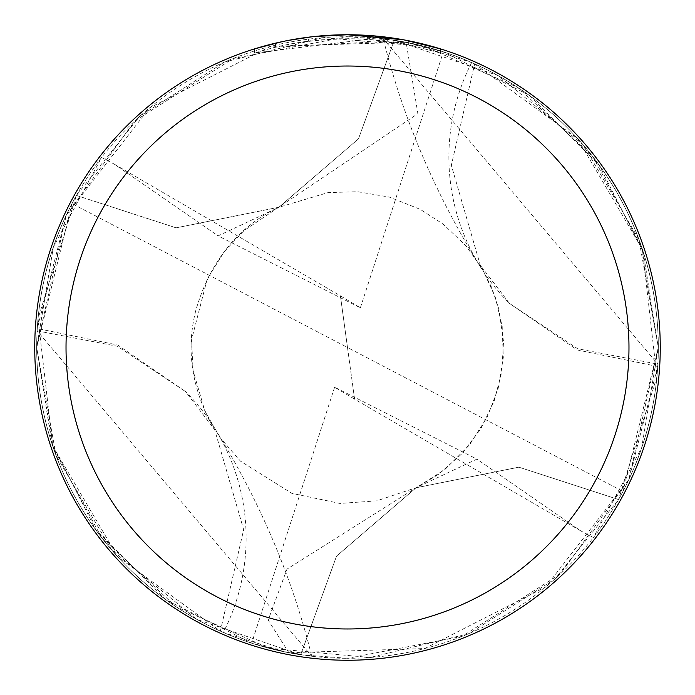 <?xml version="1.0" encoding="UTF-8"?>
<svg xmlns="http://www.w3.org/2000/svg" width="695" height="695" viewBox="0 0 695 695"><rect width="100%" height="100%" fill="white"/><g stroke="black" fill="none" stroke-linecap="round" stroke-linejoin="round"><path stroke-width="0.52" stroke-dasharray="3.48 2.61" d="M376.421 36.088L380.843 36.531M387.332 41.24L275.559 47.156A308.841 308.841 0 0 1 308.415 41.144L339.264 38.772L358.377 38.85L377.541 40.128L408.339 44.715L440.439 52.976L408.208 44.688L367.664 39.32L254.579 52.968L273.039 47.773L291.796 43.724L320.317 39.858L349.064 38.659L368.237 39.354L387.332 41.24L387.332 37.295L347.5 34.75A312.75 312.75 0 0 1 660.25 347.5A312.75 312.75 0 0 1 347.5 660.25A312.75 312.75 0 0 1 34.75 347.5A312.75 312.75 0 0 1 347.5 34.75L367.664 35.402L404.533 39.997M440.439 48.876L440.439 52.976L440.439 48.876L403.057 39.728L403.057 43.698M394.282 40.249L347.5 36.705A310.795 310.795 0 0 1 658.295 347.5A310.795 310.795 0 0 1 347.5 658.295L462.01 636.429L560.352 573.966L628.749 479.759L657.713 366.474A310.795 310.795 0 0 0 657.852 364.137L383.258 38.772L410.545 43.168L471.653 62.576A310.795 310.795 0 0 1 474.65 63.905L577.432 138.401L642.389 249.331L656.905 376.872L618.576 499.566L518.878 467.179L416.096 487.777L336.545 556.148L300.7 654.768A310.813 310.813 0 0 1 76.424 195.434L176.122 227.821L278.904 207.223L358.455 138.852L394.282 40.249A310.795 310.795 0 0 1 618.567 499.54M312.229 36.748L308.415 37.2L308.415 41.144L308.415 37.2A312.75 312.75 0 0 0 275.559 43.133L275.559 47.156L275.559 43.133M285.697 40.918L288.025 40.458M408.208 44.688L408.208 40.701L408.208 44.688M367.664 39.32L367.664 35.402M254.579 52.968L254.579 48.876L267.523 45.149L287.226 40.614L313.871 36.566L334.026 35.037L347.5 34.75L324.8 35.575M282.37 41.604L301.083 38.216M303.758 37.825L319.622 35.992M322.089 35.784L323.253 35.688M300.7 654.768L347.5 658.295A310.795 310.795 0 0 1 36.705 347.5A310.795 310.795 0 0 1 347.5 36.705L233.155 58.502L134.743 120.939L66.19 215.372L37.287 328.527A310.795 310.795 0 0 0 37.148 330.863L311.742 656.228L284.455 651.832L223.347 632.424A207.197 207.197 0 0 0 185.348 391.389L214.686 429.736L243.658 529.686L220.35 631.095L117.672 556.721L52.716 445.973L38.06 318.527L76.424 195.434L139.573 116.456L224.676 61.968L323.062 37.643L424.35 46.33L517.714 87.431L592.861 156.714L641.468 246.595L658.304 347.5L641.641 447.875L593.417 537.548A310.795 310.795 0 0 0 622.981 491.391L658.287 347.5L643.153 251.677L598.986 164.889L528.878 95.119L443.367 51.864L406.132 42.282L270.529 46.383L149.521 107.907L66.268 215.172L36.679 347.5A310.83 310.83 0 0 1 76.398 195.443L176.104 227.856L278.921 207.258L327.997 192.602L357.612 191.707L389.365 197.093L420.162 209.317L443.167 224.12L465.876 245.7L482.313 268.765L495.222 296.965L502.164 326.181L503.293 357.682L498.219 388.21L487.256 417.087L469.36 445.095L445.026 469.412L416.453 487.569M37.148 330.863L117.394 346.266L185.487 391.546L117.759 345.041L37.287 328.527M223.347 632.424A310.795 310.795 0 0 1 220.35 631.095M300.718 654.751A310.795 310.795 0 0 1 76.433 195.46M394.3 40.232A310.813 310.813 0 0 1 618.576 499.566L554.879 579.039L468.943 633.623L370.009 657.505L268.73 648.174L175.974 606.7L101.557 537.539L53.393 448.014L36.696 347.5L53.367 247.099L101.583 157.452A310.795 310.795 0 0 0 72.019 203.609L36.713 347.5L51.847 443.323L96.014 530.111L166.122 599.881L251.633 643.136L288.868 652.718L424.714 648.557L545.618 586.98L628.749 479.802L658.321 347.5L638.905 239.358L583.053 144.699L498.028 75.555L394.317 40.214A310.83 310.83 0 0 1 618.602 499.557L518.896 467.144L416.079 487.742L438.458 474.424L461.88 453.809L480.679 429.032L494.136 401.189L501.703 372.086L503.545 341.584L498.828 308.997L491.678 287.487L480.315 265.255L451.342 165.314L474.65 63.905M657.713 366.474L577.241 349.959L509.513 303.454L577.606 348.734L657.852 364.137M509.305 303.202L480.315 265.264M471.653 62.576A207.197 207.197 0 0 0 509.652 303.611M394.317 40.214L358.49 138.861L278.921 207.258C244.935 223.008 211.862 254.579 195.755 310.613C185.661 350.706 191.968 390.416 214.686 429.745M593.426 537.548L580.777 530.893L476.892 459.126L416.444 487.56L286.992 569.118L268.183 620.053L288.868 652.718M300.683 654.786A310.83 310.83 0 0 1 36.67 347.5L56.052 455.52L111.721 550.04L196.789 619.349L300.683 654.786L336.51 556.139L416.079 487.742L376.699 500.86L339.881 503.432L291.804 493.337L240.435 461.115L219.785 437.285L204.825 410.875L193.088 370.548L191.568 339.786L207.197 279.034L224.268 251.651L243.997 230.618L417.869 113.65L406.132 42.282M580.768 530.893L354.58 399.147L347.5 347.5L622.981 491.391M101.574 157.452L114.223 164.107L218.108 235.874L278.547 207.431M114.232 164.107L340.42 295.853L347.5 347.5L72.019 203.609M340.42 295.853L360.375 307.789L218.1 235.866M354.58 399.147L334.625 387.211L476.9 459.134M354.58 399.095L340.42 295.905M334.625 387.211L251.633 643.136M360.375 307.789L443.367 51.864M408.339 40.727L408.339 44.715M215.233 429.145C260.069 501.651 292.239 577.345 311.742 656.228M479.767 265.855C434.931 193.349 402.761 117.655 383.258 38.772"/><path stroke-width="1.04" d="M403.057 39.728L347.5 34.75L376.421 36.088M380.843 36.531L387.332 37.295M347.5 34.75A312.75 312.75 0 0 1 660.25 347.5A312.75 312.75 0 0 1 347.5 660.25A312.75 312.75 0 0 1 34.75 347.5A312.75 312.75 0 0 1 347.5 34.75L313.697 36.583L347.5 34.75M404.533 39.997L440.439 48.876M347.5 66.025A281.475 281.475 0 0 1 628.975 347.5A281.475 281.475 0 0 1 347.5 628.975A281.475 281.475 0 0 1 66.025 347.5A281.475 281.475 0 0 1 347.5 66.025M312.229 36.748L288.025 40.458M275.559 43.133L285.697 40.918M254.579 48.876L282.37 41.604M301.083 38.216L303.758 37.825M319.622 35.992L322.089 35.784M323.253 35.688L324.8 35.575"/></g></svg>
